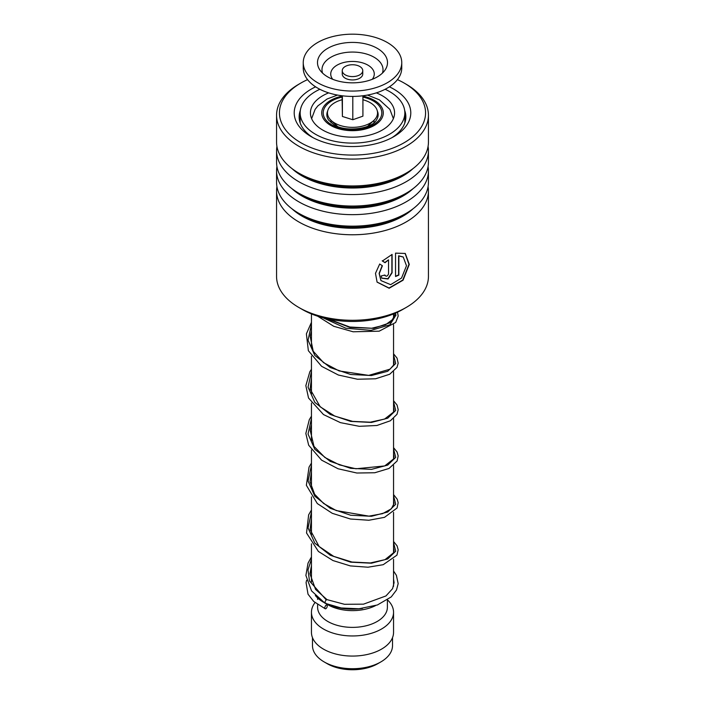<?xml version="1.0" encoding="UTF-8"?>
<svg xmlns="http://www.w3.org/2000/svg" width="705" height="705" viewBox="0 0 705 705"><rect width="100%" height="100%" fill="white"/><g stroke="black" fill="none" stroke-linecap="round" stroke-linejoin="round"><path stroke-width="1.06" d="M392.518 637.637L392.518 645.613A40.018 23.106 180 0 1 380.797 661.951L377.748 663.713A35.708 20.621 180 0 1 327.252 663.713L324.203 661.951A40.018 23.106 180 0 1 312.482 645.613L312.482 637.637M380.797 661.951A40.018 23.106 180 0 1 324.203 661.951L327.252 663.713M331.147 122.802A21.547 12.443 180 0 1 330.998 120.299M393.549 559.276L393.549 585.45A41.049 23.697 180 0 1 393.513 586.419M362.537 608.433A41.049 23.697 180 0 1 327.34 604.176M324.08 602.555A41.049 23.697 180 0 1 323.472 602.211L323.472 602.211A41.049 23.697 180 0 1 315.338 595.514M375.483 605.639A34.889 20.145 180 0 1 327.825 604.723L325.904 603.612L327.825 604.723M324.124 602.581L323.472 602.211L324.124 602.581M387.389 599.964L387.389 607.243A34.889 20.145 180 0 1 365.851 625.846A34.889 20.145 180 0 1 327.825 621.484A34.889 20.145 180 0 1 317.611 607.243L317.611 604.555M387.503 599.885A41.049 23.697 180 0 1 393.549 612.266A41.049 23.697 180 0 1 368.204 634.156A41.049 23.697 180 0 1 323.472 629.027A41.049 23.697 180 0 1 311.451 612.266A41.049 23.697 180 0 1 315.02 602.608M393.549 612.266L393.549 632.376A41.049 23.697 180 0 1 368.204 654.266A41.049 23.697 180 0 1 323.472 649.129A41.049 23.697 180 0 1 311.451 632.376L311.451 612.266M374.002 120.299A21.547 12.443 180 0 1 373.853 122.802M343.749 73.761A10.258 5.922 0 0 0 355.285 76.369A10.258 5.922 0 0 0 362.758 70.667A10.258 5.922 0 0 0 361.251 67.565A10.258 5.922 0 0 0 349.715 64.966A10.258 5.922 0 0 0 342.242 70.667A10.258 5.922 0 0 0 343.749 73.761M342.242 70.667L342.242 74.016A10.258 5.922 0 0 0 343.749 77.109A10.258 5.922 0 0 0 355.285 79.718A10.258 5.922 0 0 0 362.758 74.016L362.758 70.667M303.247 62.622L303.247 67.98A49.253 28.438 0 0 0 310.5 82.846A49.253 28.438 0 0 0 365.869 95.351A49.253 28.438 0 0 0 401.753 67.98L401.753 62.622A49.253 28.438 0 0 0 394.5 47.764A49.253 28.438 0 0 0 339.131 35.25A49.253 28.438 0 0 0 303.247 62.622A49.253 28.438 0 0 0 310.5 77.48A49.253 28.438 0 0 0 365.869 89.993A49.253 28.438 0 0 0 401.753 62.622M382.348 52.064A35.003 20.207 0 0 0 336.867 44.538A35.003 20.207 0 0 0 319.938 70.042A35.003 20.207 0 0 0 322.652 73.179A35.003 20.207 0 0 0 355.54 82.758A35.003 20.207 0 0 0 385.062 70.042A35.003 20.207 0 0 0 382.348 52.064M342.084 95.774L342.401 116.466L352.808 119.735L362.916 116.158L362.916 95.774M352.808 119.735L352.808 96.418M342.401 116.466L342.401 95.818M362.916 99.749A25.036 14.452 180 0 1 364.45 100.189A25.036 14.452 180 0 1 373.835 120.458A25.036 14.452 180 0 1 340.55 125.596A25.036 14.452 180 0 1 331.165 120.458A25.036 14.452 180 0 1 342.084 99.749M393.134 117.18L393.663 117.92M328.671 92.875A42.071 24.287 0 0 0 310.429 112.897A42.071 24.287 0 0 0 322.749 130.072A42.071 24.287 0 0 0 368.6 135.334A42.071 24.287 0 0 0 394.571 112.897A42.071 24.287 0 0 0 382.251 95.713A42.071 24.287 0 0 0 376.329 92.875M319.85 89.279A52.337 30.218 0 0 0 300.163 112.897A52.337 30.218 0 0 0 315.496 134.258A52.337 30.218 0 0 0 372.531 140.806A52.337 30.218 0 0 0 404.837 112.897A52.337 30.218 0 0 0 389.504 91.527A52.337 30.218 0 0 0 385.15 89.279M276.563 190.923L276.563 276.448A75.937 43.842 0 0 0 288.786 300.295A75.937 43.842 0 0 0 298.805 307.45A75.937 43.842 0 0 0 406.195 307.45A75.937 43.842 0 0 0 428.437 276.448L428.437 190.923A75.937 43.842 180 0 1 374.047 232.967A75.937 43.842 180 0 1 288.786 214.778A75.937 43.842 180 0 1 276.563 190.923A75.937 43.842 180 0 1 276.933 186.622M307.565 79.63A73.064 42.185 0 0 0 300.832 83.067A73.064 42.185 0 0 0 291.2 135.845A73.064 42.185 0 0 0 392.253 148.288A73.064 42.185 0 0 0 413.8 89.94A73.064 42.185 0 0 0 404.168 83.067A73.064 42.185 0 0 0 397.435 79.63M404.168 83.067L406.195 84.239A75.937 43.842 180 0 1 416.214 91.386A75.937 43.842 180 0 1 428.437 115.241A75.937 43.842 180 0 1 374.047 157.277A75.937 43.842 180 0 1 288.786 139.088A75.937 43.842 180 0 1 276.563 115.241A75.937 43.842 180 0 1 298.805 84.239L300.832 83.067M389.38 86.83A58.286 33.655 180 0 1 401.409 94.585A58.286 33.655 180 0 1 393.716 136.691A58.286 33.655 180 0 1 311.284 136.691A58.286 33.655 180 0 1 303.591 131.201A58.286 33.655 180 0 1 315.62 86.83M300.339 110.412A53.36 30.808 0 0 0 299.14 116.915A53.36 30.808 0 0 0 307.724 133.677A53.36 30.808 0 0 0 313.099 137.695M391.901 137.695A53.36 30.808 0 0 0 405.86 116.915A53.36 30.808 0 0 0 404.661 110.412M428.067 166.521A75.937 43.842 180 0 1 428.437 170.813L428.437 182.322A75.937 43.842 180 0 1 406.195 213.324A75.937 43.842 180 0 1 298.805 213.324A75.937 43.842 180 0 1 288.786 206.177A75.937 43.842 180 0 1 276.563 182.322L276.563 170.813A75.937 43.842 180 0 1 276.933 166.521M428.437 170.813A75.937 43.842 180 0 1 374.047 212.857A75.937 43.842 180 0 1 288.786 194.668A75.937 43.842 180 0 1 276.563 170.813M428.067 146.411A75.937 43.842 180 0 1 428.437 150.711L428.437 162.221A75.937 43.842 180 0 1 406.195 193.214A75.937 43.842 180 0 1 298.805 193.214A75.937 43.842 180 0 1 288.786 186.067A75.937 43.842 180 0 1 276.563 162.221L276.563 150.711A75.937 43.842 180 0 1 276.933 146.411M428.437 150.711A75.937 43.842 180 0 1 374.047 192.747A75.937 43.842 180 0 1 288.786 174.558A75.937 43.842 180 0 1 276.563 150.711M428.437 115.241L428.437 142.11A75.937 43.842 180 0 1 406.195 173.113A75.937 43.842 180 0 1 298.805 173.113A75.937 43.842 180 0 1 288.786 165.957A75.937 43.842 180 0 1 276.563 142.11L276.563 115.241M428.067 186.622A75.937 43.842 180 0 1 428.437 190.923M384.868 275.02C386.102 276.845 387.327 276.483 388.534 273.954L388.534 259.845L385.045 262.709L382.383 261.017L392.095 254.426L392.095 272.773L388.067 278.969L381.81 278.219L381.114 275.972A75.937 43.842 180 0 0 384.868 275.02L385.062 275.708M379.695 264.014L382.401 265.767L379.264 273.558L380.982 280.599L390.649 284.653L401.542 278.034L406.485 265.75L403.242 257.034L398.854 255.986L398.854 275.117A75.937 43.842 180 0 1 395.54 276.51L395.54 253.13L405.269 253.465L409.279 264.393L403.075 280.193L389.151 288.239L377.087 282.141L375.483 273.337L379.695 264.014M406.195 307.45L402.714 309.46A71.011 40.996 180 0 1 302.286 309.46L298.805 307.45M382.189 265.626L379.114 273.39L380.911 280.502M403.093 256.937L398.607 255.8L398.607 274.924A75.523 43.604 180 0 1 395.54 276.219M405.111 253.377L408.962 264.357L402.784 280.035L389.028 288.028L377.043 282.053M388.534 259.845L384.868 262.489L382.225 260.797M391.883 254.523L391.883 272.571L387.953 278.713L381.74 278.114M384.719 275.065L384.965 275.611M325.851 603.057C324.538 603.136 324.67 602.07 326.23 599.867L327.05 599.673M326.036 608.574A2.053 0.987 112.8 0 0 327.164 606.617A2.053 0.987 112.8 0 0 326.864 605.013A2.053 0.987 112.8 0 0 326.036 605.216A2.053 0.987 112.8 0 0 324.917 607.172A2.053 0.987 112.8 0 0 325.216 608.776A2.053 0.987 112.8 0 0 326.036 608.574M393.549 571.024L396.395 575.324L398.166 583.617L396.501 589.988L391.257 596.906L377.387 604.978L358.88 608.776L341.194 607.983L325.023 603.251L311.575 590.913L305.891 575.465L308.032 563.128L311.451 556.941M396.087 314.923L389.891 324.82L371.068 330.354L345.882 328.23L322.749 317.691L345.882 328.23L371.068 330.354L389.891 324.82L396.087 314.923M377.298 110.914A25.653 14.814 180 0 1 376.355 120.15C371.852 128.83 345.626 132.514 333.835 124.653L328.645 120.15A25.653 14.814 180 0 1 327.702 110.914M362.916 97.087A29.293 16.911 180 0 1 373.218 100.93A29.293 16.911 180 0 1 373.218 124.856A29.293 16.911 180 0 1 331.782 124.856A29.293 16.911 180 0 1 342.084 97.087M342.084 96.171A30.782 17.775 0 0 0 330.733 125.464A30.782 17.775 0 0 0 374.267 125.464A30.782 17.775 0 0 0 374.267 100.322A30.782 17.775 0 0 0 362.916 96.171M382.436 73.1A30.518 17.616 0 0 0 378.514 60.471A30.518 17.616 0 0 0 341.396 53.272A30.518 17.616 0 0 0 322.564 73.1M372.249 79.304A21.776 12.567 0 0 0 371.068 67.451A21.776 12.567 0 0 0 342.216 62.939A21.776 12.567 0 0 0 332.751 79.304M413.042 208.795A71.249 41.137 180 0 1 292.716 209.482A71.249 41.137 180 0 1 291.958 208.795M413.042 188.684A71.249 41.137 180 0 1 292.716 189.372A71.249 41.137 180 0 1 291.958 188.684M413.042 168.574A71.249 41.137 180 0 1 292.716 169.262A71.249 41.137 180 0 1 291.958 168.574M406.195 213.324L402.881 215.237A71.249 41.137 180 0 1 302.119 215.237L298.805 213.324M406.195 193.214L402.881 195.126A71.249 41.137 180 0 1 302.119 195.126L298.805 193.214M406.195 173.113L402.881 175.025A71.249 41.137 180 0 1 302.119 175.025L298.805 173.113M326.23 599.867L309.504 580.973L307.988 569.931L311.451 559.074M393.549 542.639L395.699 551.204L387.715 558.942L371.456 563.207L350.693 562.176L330.231 555.232L314.818 543.15L308.041 527.895L311.451 512.156M393.549 495.712L395.699 504.286L387.715 512.024L371.456 516.289L350.693 515.249L330.231 508.314L314.818 496.232L308.041 480.977L311.451 465.238M393.549 448.794L395.699 457.369L387.715 465.106L371.456 469.371L350.693 468.332L330.231 461.387L314.818 449.314L308.041 434.051L311.451 418.312M393.549 401.868L395.699 410.442L387.715 418.18L371.456 422.445L350.693 421.414L330.231 414.469L314.818 402.388L308.041 387.133L311.451 371.394M393.549 354.95L395.699 363.524L387.715 371.262L371.456 375.527L350.693 374.487L330.231 367.552L314.827 355.47L308.041 340.215L311.451 324.467M396.043 312.853L390.852 322.458L373.729 328.345L349.936 327.428L326.785 318.686M393.381 118.643L389.891 109.39L379.396 99.819L367.49 95.069M393.549 313.919L393.549 318.166M393.549 324.67L393.549 365.084M393.549 371.588L393.549 412.002M393.549 418.514L393.549 458.929M393.549 465.432L393.549 505.846M393.549 512.35L393.549 552.773M317.611 597.937L317.611 599.426M311.451 313.919L311.451 347.433M311.451 356.14L311.451 394.359M311.451 403.057L311.451 441.277M311.451 449.984L311.451 488.195M311.451 496.902L311.451 535.121M311.451 543.819L311.451 582.048M337.51 95.069L327.138 98.973L317.867 105.873L315.117 109.363L311.619 118.643M367.534 126.389L373.835 120.458M337.466 126.389L331.165 120.458M404.837 112.897L404.837 122.926M300.163 112.897L300.163 122.926M300.163 121.119A6.16 6.16 0 0 0 299.81 121.789M327.014 599.647L315.558 589.415L309.944 573.755L311.451 565.639M393.549 547.988L394.086 550.367L393.531 552.799L385.009 559.655L370.301 562.96L351.962 562.035L333.685 556.36L319.065 546.472L310.103 529.578L311.451 518.721M393.549 501.07L394.086 503.432L391.345 508.807L382.551 513.663L368.909 516.139L336.276 510.587L323.665 503.502L314.642 494.293L310.006 481.647L311.451 471.804M393.549 454.152L394.086 456.567L393.513 458.999L384.701 465.943L355.937 468.781L339.44 464.886L324.899 457.474L313.989 446.38L310.138 430.103L311.451 424.877M393.549 407.226L394.086 409.658L393.505 412.09L384.595 419.061L370.275 422.198L352.553 421.37L334.778 416.1L320.22 406.811L310.138 389.107L311.451 377.959M393.549 360.308L394.086 362.74L393.513 365.164L390.015 369.164L368.715 375.386L339.14 370.936L323.533 362.643L313.223 351.24L310.147 336.197L311.451 331.042M393.734 313.848L394.086 315.734L392.923 319.286L385.397 324.882L371.72 328.23L349.795 327.014L328.565 319.065M326.97 599.629L344.463 604.291L363.489 604.167L385.979 595.937L392.579 588.657L394.086 582.63L393.549 579.228M311.451 571.817L309.944 573.694M306.613 580.268L306.067 582.638L308.023 594.192L313.725 601.48L325.216 608.776M393.549 541.484L397.082 545.873L398.175 549.812L396.95 555.143L383.203 564.696L367.975 567.217L350.341 565.912L332.954 560.546L318.396 551.451L306.534 532.989L308.64 514.835L311.451 510.023M393.549 494.566L397.215 499.228L398.166 502.691L397.065 508.005L384.507 517.338L368.856 520.255L350.438 519.012L332.275 513.319L317.312 503.555L306.367 485.287L309.046 467.089L311.451 463.097M393.549 447.649L397.047 451.949L398.175 455.906L397.118 460.973L389.001 468.473L374.831 472.747L356.862 473.02L338.065 468.763L321.577 460.145L308.667 445.207L305.838 433.46L309.292 419.704L311.451 416.179M393.549 400.722L397.047 405.031L398.193 409.667L396.994 414.302L390.385 420.77L376.893 425.494L359.268 426.313L340.418 422.639L323.48 414.566L308.534 398.017L305.847 385.653L309.821 371.817L311.451 369.261M393.549 353.804L397.047 358.122L398.175 363.207L396.986 367.393L389.698 374.249L375.606 378.788L357.47 379.237L338.374 375.025L321.603 366.318L308.358 350.702L306.384 333.862L311.451 322.335M397.497 312.183L398.193 315.999L395.681 322.467L379.175 331.183L353.135 331.782L333.729 326.283L317.664 316.192"/></g></svg>
